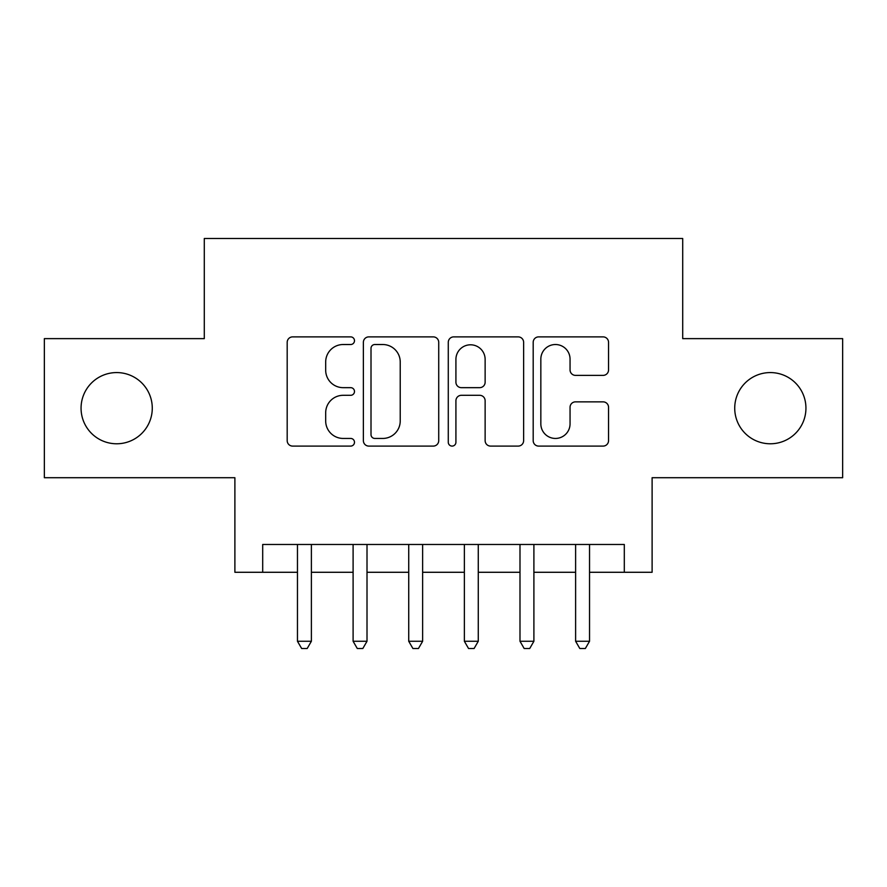 <?xml version="1.0" encoding="UTF-8"?>
<svg xmlns="http://www.w3.org/2000/svg" width="887" height="887" viewBox="0 0 887 887"><rect width="100%" height="100%" fill="white"/><g stroke="black" fill="none" stroke-linecap="round" stroke-linejoin="round"><path stroke-width="1.33" d="M354.49 340.708A3.825 3.825 0 0 0 350.675 336.883L292.655 336.883A5.455 5.455 0 0 0 287.188 342.338L287.188 440.628A5.455 5.455 0 0 0 292.655 446.094L350.675 446.094A3.825 3.825 0 0 0 354.49 442.269A3.825 3.825 0 0 0 350.675 438.444L343.158 438.444A17.474 17.474 0 0 1 325.684 420.97L325.684 412.777A17.474 17.474 0 0 1 343.158 395.303L350.675 395.303A3.825 3.825 0 0 0 354.49 391.489A3.825 3.825 0 0 0 350.675 387.663L343.158 387.663A17.474 17.474 0 0 1 325.684 370.189L325.684 361.996A17.474 17.474 0 0 1 343.158 344.522L350.675 344.522A3.825 3.825 0 0 0 354.49 340.708M734.724 408.175A35.602 35.602 0 0 0 770.326 443.777A35.602 35.602 0 0 0 805.939 408.175A35.602 35.602 0 0 0 770.326 372.573A35.602 35.602 0 0 0 734.724 408.175M81.061 408.175A35.602 35.602 0 0 0 116.674 443.777A35.602 35.602 0 0 0 152.276 408.175A35.602 35.602 0 0 0 116.674 372.573A35.602 35.602 0 0 0 81.061 408.175M603.082 375.378A5.455 5.455 0 0 0 608.549 369.912L608.549 342.338A5.455 5.455 0 0 0 603.082 336.883L538.653 336.883A5.455 5.455 0 0 0 533.187 342.338L533.187 440.628A5.455 5.455 0 0 0 538.653 446.094L603.082 446.094A5.455 5.455 0 0 0 608.549 440.628L608.549 407.321A5.455 5.455 0 0 0 603.082 401.855L575.508 401.855A5.455 5.455 0 0 0 570.053 407.321L570.053 423.842A14.602 14.602 0 0 1 555.439 438.444A14.602 14.602 0 0 1 540.837 423.842L540.837 359.135A14.602 14.602 0 0 1 555.439 344.522A14.602 14.602 0 0 1 570.053 359.135L570.053 369.912A5.455 5.455 0 0 0 575.508 375.378L603.082 375.378M262.696 572.281L262.696 544.474L624.304 544.474L624.304 572.281L652.111 572.281L652.111 477.716L842.65 477.716L842.65 338.634L682.713 338.634L682.713 238.503L204.287 238.503L204.287 338.634L44.35 338.634L44.35 477.716L234.889 477.716L234.889 572.281L297.467 572.281M438.721 342.338A5.455 5.455 0 0 0 433.266 336.883L368.826 336.883A5.455 5.455 0 0 0 363.371 342.338L363.371 440.628A5.455 5.455 0 0 0 368.826 446.094L433.266 446.094A5.455 5.455 0 0 0 438.721 440.628L438.721 342.338M453.734 336.883L518.174 336.883A5.455 5.455 0 0 1 523.629 342.338L523.629 440.628A5.455 5.455 0 0 1 518.174 446.094L490.6 446.094A5.455 5.455 0 0 1 485.134 440.628L485.134 400.769A5.455 5.455 0 0 0 479.679 395.303L461.384 395.303A5.455 5.455 0 0 0 455.918 400.769L455.918 442.269A3.825 3.825 0 0 1 452.104 446.094A3.825 3.825 0 0 1 448.279 442.269L448.279 342.338A5.455 5.455 0 0 1 453.734 336.883M311.381 572.281L353.104 572.281M367.007 572.281L408.73 572.281M422.633 572.281L464.367 572.281M478.27 572.281L519.993 572.281M533.896 572.281L575.619 572.281M589.533 572.281L624.304 572.281M374.835 344.522A3.825 3.825 0 0 0 371.01 348.347L371.01 434.619A3.825 3.825 0 0 0 374.835 438.444L382.752 438.444A17.474 17.474 0 0 0 400.225 420.97L400.225 361.996A17.474 17.474 0 0 0 382.752 344.522L374.835 344.522M485.134 359.401A14.602 14.602 0 0 0 470.531 344.799A14.602 14.602 0 0 0 455.918 359.401L455.918 382.197A5.455 5.455 0 0 0 461.384 387.663L479.679 387.663A5.455 5.455 0 0 0 485.134 382.197L485.134 359.401M311.381 544.474L311.381 641.268L297.467 641.268L297.467 544.474M311.381 641.268L307.201 648.497L301.647 648.497L297.467 641.268M367.007 544.474L367.007 641.268L353.104 641.268L353.104 544.474M367.007 641.268L362.838 648.497L357.273 648.497L353.104 641.268M422.633 544.474L422.633 641.268L408.73 641.268L408.73 544.474M422.633 641.268L418.464 648.497L412.898 648.497L408.73 641.268M478.27 544.474L478.27 641.268L464.367 641.268L464.367 544.474M478.27 641.268L474.101 648.497L468.536 648.497L464.367 641.268M533.896 544.474L533.896 641.268L519.993 641.268L519.993 544.474M533.896 641.268L529.727 648.497L524.162 648.497L519.993 641.268M589.533 544.474L589.533 641.268L575.619 641.268L575.619 544.474M589.533 641.268L585.353 648.497L579.799 648.497L575.619 641.268"/></g></svg>
